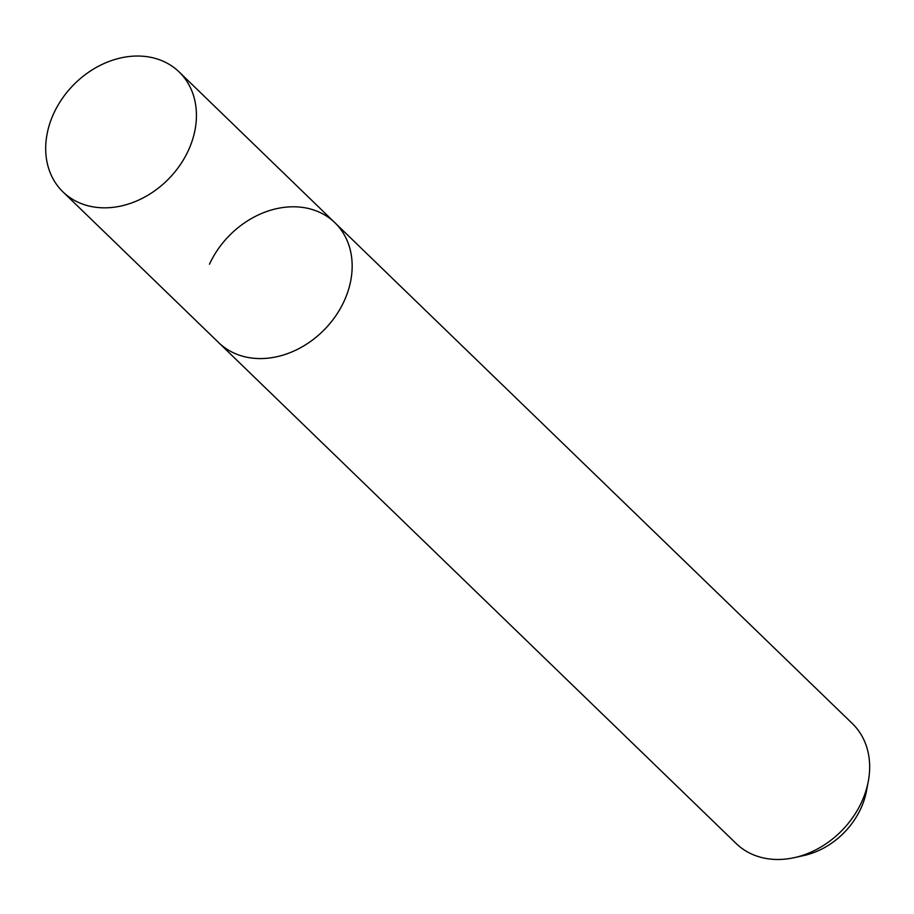 <?xml version="1.0" encoding="UTF-8"?>
<svg xmlns="http://www.w3.org/2000/svg" width="914" height="914" viewBox="0 0 914 914"><rect width="100%" height="100%" fill="white"/><g stroke="black" fill="none" stroke-linecap="round" stroke-linejoin="round"><path stroke-width="1.37" d="M62.997 191.929A83.494 66.859 -45.9 0 0 87.196 205.559A83.494 66.859 -45.9 0 0 180.001 165.126A83.494 66.859 -45.9 0 0 179.133 71.943A83.494 66.859 -45.9 0 0 154.923 58.313A83.494 66.859 -45.9 0 0 62.118 98.746A83.494 66.859 -45.9 0 0 62.997 191.929L736.227 843.576A83.494 66.859 -45.9 0 0 760.437 857.206A83.494 66.859 -45.9 0 0 794.449 857.618A83.494 66.859 -45.9 0 0 861.628 802.046A83.494 66.859 -45.9 0 0 868.3 781.321A83.494 66.859 -45.9 0 0 852.374 723.591L334.867 222.685A83.494 66.859 -45.9 0 0 209.466 264.215M344.121 301.14A83.494 66.859 -45.9 0 0 334.867 222.685A83.494 66.859 -45.9 0 1 335.735 315.867A83.494 66.859 -45.9 0 1 242.93 356.3A83.494 66.859 -45.9 0 1 218.72 342.67A83.494 66.859 -45.9 0 0 344.121 301.14M794.449 857.618L804 855.504A70.641 56.565 -45.9 0 0 866.495 790.941L868.3 781.321M179.133 71.943L334.867 222.685"/></g></svg>
